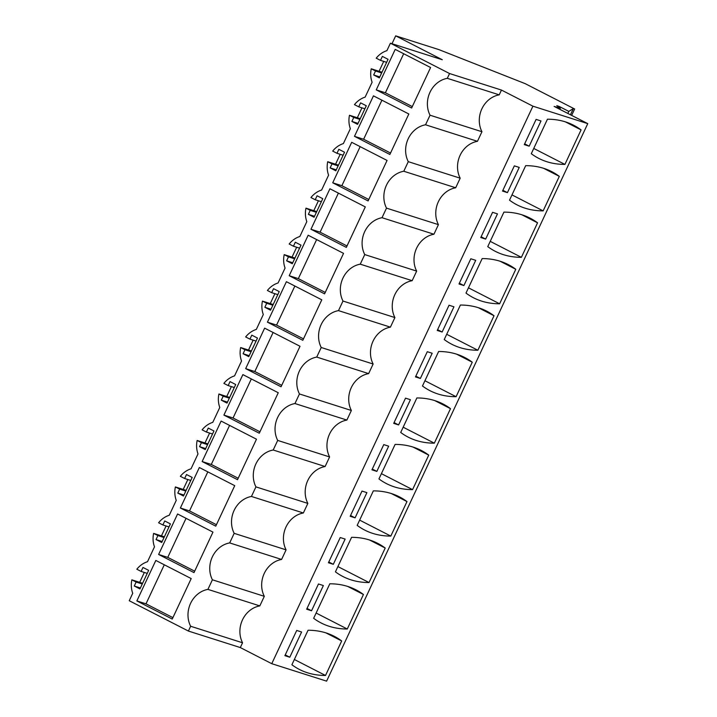 <?xml version="1.0" encoding="UTF-8"?>
<svg xmlns="http://www.w3.org/2000/svg" width="717" height="717" viewBox="0 0 717 717"><rect width="100%" height="100%" fill="white"/><g stroke="black" fill="none" stroke-linecap="round" stroke-linejoin="round"><path stroke-width="1.08" d="M481.949 131.731L477.459 141.312A24.405 21.591 -72.3 0 0 460.18 178.192L455.689 187.773A24.405 21.591 -72.3 0 0 438.419 224.645L433.928 234.235A24.405 21.591 -72.3 0 0 416.658 271.107L412.167 280.688A24.405 21.591 -72.3 0 0 394.897 317.568L390.406 327.149A24.405 21.591 -72.3 0 0 373.127 364.021L368.646 373.611A24.405 21.591 -72.3 0 0 351.366 410.483L346.876 420.072A24.405 21.591 -72.3 0 0 329.605 456.944L325.115 466.525A24.405 21.591 -72.3 0 0 307.844 503.406L303.354 512.987A24.405 21.591 -72.3 0 0 286.083 549.858L281.593 559.448A24.405 21.591 -72.3 0 0 264.313 596.32L259.823 605.901A24.405 21.591 -72.3 0 0 242.552 642.782L240.312 647.568L271.761 663.691L532.919 106.179L501.461 90.064L449.559 73.537L447.309 78.332L499.22 94.85A24.405 21.591 -72.3 0 0 481.949 131.731L430.039 115.204L425.548 124.785A24.405 21.591 -72.3 0 0 408.278 161.666L403.788 171.246A24.405 21.591 -72.3 0 0 386.508 208.127L382.018 217.708A24.405 21.591 -72.3 0 0 364.747 254.58L360.257 264.17A24.405 21.591 -72.3 0 0 342.986 301.041L338.496 310.622A24.405 21.591 -72.3 0 0 321.225 347.503L316.735 357.084A24.405 21.591 -72.3 0 0 299.455 393.956L294.965 403.546A24.405 21.591 -72.3 0 0 277.694 440.417L273.204 450.007A24.405 21.591 -72.3 0 0 255.933 486.879L251.443 496.46A24.405 21.591 -72.3 0 0 234.172 533.34L229.682 542.921A24.405 21.591 -72.3 0 0 212.402 579.793L207.921 589.383A24.405 21.591 -72.3 0 0 190.641 626.255L188.401 631.05L129.239 600.729L132.726 593.291A22.935 20.291 -72.3 0 1 131.856 579.847L136.14 582.043L134.276 586.022L140.407 587.976M501.461 90.064L499.22 94.85M447.309 78.332A24.405 21.591 -72.3 0 0 430.039 115.204M449.559 73.537L390.398 43.217L386.911 50.656A22.935 20.291 -72.3 0 0 376.219 58.176L380.503 60.371L382.367 56.392L388.058 59.305L379.347 77.884L373.665 74.971L379.804 76.925M532.919 106.179L587.761 123.638L554.124 106.403L560.327 108.375L556.777 105.668L559.063 106.394L568.805 111.386L573.34 108.581L574.649 108.993L525.238 83.674L438.921 49.616L395.685 35.85L442.299 59.744L390.398 43.217M382 72.22L371.245 68.796A22.935 20.291 -72.3 0 0 372.114 82.24L365.141 97.118A22.935 20.291 -72.3 0 0 354.458 104.637L358.742 106.833L360.606 102.845L366.288 105.766L357.586 124.346L351.904 121.433L358.034 123.387M360.239 118.681L349.484 115.258L353.768 117.454L351.904 121.433M349.484 115.258A22.935 20.291 -72.3 0 0 350.353 128.693L343.38 143.579A22.935 20.291 -72.3 0 0 332.697 151.099L336.981 153.295L338.845 149.306L344.527 152.219L335.825 170.807L330.143 167.895L336.273 169.848M338.478 165.143L327.723 161.719L332.007 163.906L330.143 167.895M327.723 161.719A22.935 20.291 -72.3 0 0 328.592 175.154L321.619 190.032A22.935 20.291 -72.3 0 0 310.936 197.551L315.22 199.747L317.084 195.768L322.767 198.681L314.064 217.26L308.373 214.347L314.512 216.301M316.717 211.596L305.962 208.172L310.246 210.368L308.373 214.347M305.962 208.172A22.935 20.291 -72.3 0 0 306.822 221.616L299.858 236.493A22.935 20.291 -72.3 0 0 289.175 244.013L293.45 246.209L295.314 242.229L301.006 245.142L292.294 263.722L286.612 260.809L292.751 262.763M294.956 258.057L284.201 254.634L288.476 256.829L286.612 260.809M284.201 254.634A22.935 20.291 -72.3 0 0 285.061 268.068L278.088 282.955A22.935 20.291 -72.3 0 0 267.405 290.475L271.689 292.67L273.553 288.682L279.236 291.595L270.533 310.183L264.851 307.27L270.981 309.224M273.186 304.519L262.431 301.095L266.715 303.291L264.851 307.27M262.431 301.095A22.935 20.291 -72.3 0 0 263.3 314.53L256.327 329.417A22.935 20.291 -72.3 0 0 245.644 336.936L249.928 339.123L251.792 335.144L257.475 338.057L248.772 356.645L243.09 353.732L249.22 355.677M251.425 350.971L240.67 347.548L244.954 349.744L243.09 353.732M240.67 347.548A22.935 20.291 -72.3 0 0 241.539 360.992L234.567 375.869A22.935 20.291 -72.3 0 0 223.883 383.389L228.167 385.585L230.032 381.605L235.714 384.518L227.011 403.097L221.32 400.185L227.459 402.138M229.664 397.433L218.909 394.009L223.193 396.205L221.32 400.185M218.909 394.009A22.935 20.291 -72.3 0 0 219.778 407.453L212.806 422.331A22.935 20.291 -72.3 0 0 202.122 429.85L206.397 432.046L208.271 428.067L213.953 430.98L205.241 449.559L199.559 446.646L205.698 448.6M207.903 443.895L197.148 440.471L201.423 442.667L199.559 446.646M197.148 440.471A22.935 20.291 -72.3 0 0 198.009 453.906L191.045 468.793A22.935 20.291 -72.3 0 0 180.352 476.312L184.636 478.508L186.501 474.52L192.192 477.432L183.48 496.021L177.798 493.108L183.928 495.062M186.133 490.356L175.378 486.933L179.662 489.119L177.798 493.108M175.378 486.933A22.935 20.291 -72.3 0 0 176.248 500.367L169.275 515.245A22.935 20.291 -72.3 0 0 158.591 522.765L162.876 524.961L164.74 520.981L170.422 523.894L161.719 542.473L156.037 539.56L162.167 541.514M164.372 536.809L153.617 533.385L157.901 535.581L156.037 539.56M153.617 533.385A22.935 20.291 -72.3 0 0 154.487 546.829L147.514 561.707A22.935 20.291 -72.3 0 0 136.83 569.226L141.115 571.422L142.979 567.443L148.661 570.356L139.958 588.935L134.276 586.022M371.245 68.796L375.529 70.992L373.665 74.971M136.857 600.927L155.822 560.443L191.206 578.574L172.241 619.058L136.857 600.927L145.999 603.839L172.905 617.633M245.671 368.637L264.636 328.144L300.02 346.284L281.055 386.768L245.671 368.637L254.813 371.54L281.727 385.334M223.91 415.089L242.875 374.606L278.259 392.737L259.294 433.22L223.91 415.089L233.052 418.002L259.957 431.795M289.202 275.713L308.167 235.23L343.542 253.361L324.577 293.845L289.202 275.713L298.335 278.626L325.249 292.419M158.618 554.465L194.002 572.605L212.967 532.113L177.583 513.981L158.618 554.465L167.76 557.378L194.674 571.171M354.485 136.338L373.449 95.854L408.833 113.985L389.869 154.469L354.485 136.338L363.627 139.25L390.541 153.035M267.432 322.175L302.816 340.306L321.781 299.823L286.397 281.691L267.432 322.175L276.574 325.088L303.488 338.872M310.963 229.252L329.928 188.768L365.303 206.899L346.338 247.392L310.963 229.252L320.105 232.165L347.01 245.958M332.724 182.799L351.688 142.307L387.072 160.447L368.108 200.93L332.724 182.799L341.866 185.703L368.771 199.496M376.246 89.876L411.63 108.007L430.594 67.523L395.21 49.392L376.246 89.876L385.387 92.789L412.302 106.582M202.149 461.551L221.114 421.067L256.489 439.198L237.524 479.682L202.149 461.551L211.291 464.464L238.196 478.248M180.379 508.012L215.763 526.144L234.728 485.66L199.344 467.52L180.379 508.012L189.521 510.916L216.435 524.71M425.548 124.785L477.459 141.312M460.18 178.192L408.278 161.666M403.788 171.246L455.689 187.773M438.419 224.645L386.508 208.127M382.018 217.708L433.928 234.235M416.658 271.107L364.747 254.58M360.257 264.17L412.167 280.688M394.897 317.568L342.986 301.041M338.496 310.622L390.406 327.149M373.127 364.021L321.225 347.503M316.735 357.084L368.646 373.611M351.366 410.483L299.455 393.956M294.965 403.546L346.876 420.072M329.605 456.944L277.694 440.417M273.204 450.007L325.115 466.525M307.844 503.406L255.933 486.879M251.443 496.46L303.354 512.987M286.083 549.858L234.172 533.34M229.682 542.921L281.593 559.448M264.313 596.32L212.402 579.793M259.823 605.901L207.921 589.383M242.552 642.782L190.641 626.255M188.401 631.05L240.312 647.568M271.761 663.691L326.602 681.15L587.761 123.638M533.753 148.446L564.915 164.417L581.075 129.902L565.363 121.854M564.915 164.417A245.017 113.044 -62.9 0 1 538.799 158.403A245.017 113.044 -62.9 0 1 531.288 153.707L547.447 119.201A245.017 113.044 -62.9 0 1 573.564 125.215A245.017 113.044 -62.9 0 1 581.075 129.902M524.288 144.619L536.101 119.398L541.003 120.958L529.182 146.178L524.288 144.619M434.332 443.169A245.017 113.044 -62.9 0 1 408.224 437.155A245.017 113.044 -62.9 0 1 400.704 432.468L416.873 397.953A245.017 113.044 -62.9 0 1 442.989 403.967A245.017 113.044 -62.9 0 1 450.5 408.654L434.332 443.169L403.169 427.198M398.607 424.93L410.42 399.71L405.526 398.15L393.714 423.371L398.607 424.93L394.072 422.609M438.634 351.491A245.017 113.044 -62.9 0 1 464.75 357.505A245.017 113.044 -62.9 0 1 472.261 362.202L456.093 396.707A245.017 113.044 -62.9 0 1 429.985 390.693A245.017 113.044 -62.9 0 1 422.465 386.006L438.634 351.491M420.368 378.477L415.475 376.918L427.287 351.697L432.181 353.257L420.368 378.477L415.833 376.147M390.81 536.092A245.017 113.044 -62.9 0 1 364.693 530.078A245.017 113.044 -62.9 0 1 357.183 525.382L373.351 490.867A245.017 113.044 -62.9 0 1 399.459 496.881A245.017 113.044 -62.9 0 1 406.978 501.577L390.81 536.092L359.647 520.121M355.085 517.853L350.183 516.294L361.995 491.073L366.898 492.633L355.085 517.853L350.541 515.523M412.571 489.63A245.017 113.044 -62.9 0 1 386.454 483.617A245.017 113.044 -62.9 0 1 378.943 478.92L395.112 444.415A245.017 113.044 -62.9 0 1 421.22 450.428A245.017 113.044 -62.9 0 1 428.739 455.116L412.571 489.63L381.408 473.659M376.846 471.392L371.944 469.832L383.765 444.612L388.659 446.171L376.846 471.392L372.302 469.07M521.384 257.331A245.017 113.044 -62.9 0 1 495.277 251.317A245.017 113.044 -62.9 0 1 487.757 246.63L503.926 212.115A245.017 113.044 -62.9 0 1 530.042 218.129A245.017 113.044 -62.9 0 1 537.553 222.817L521.384 257.331L490.222 241.36M485.66 239.093L480.766 237.542L492.579 212.313L497.473 213.872L485.66 239.093L481.125 236.771M543.145 210.879A245.017 113.044 -62.9 0 1 517.038 204.865A245.017 113.044 -62.9 0 1 509.518 200.168L525.686 165.654A245.017 113.044 -62.9 0 1 551.803 171.668A245.017 113.044 -62.9 0 1 559.314 176.364L543.145 210.879L511.992 194.907M507.421 192.64L519.233 167.419L514.34 165.86L502.527 191.081L507.421 192.64L502.886 190.31M460.404 305.039A245.017 113.044 -62.9 0 1 486.511 311.044A245.017 113.044 -62.9 0 1 494.022 315.74L477.863 350.255A245.017 113.044 -62.9 0 1 451.746 344.241A245.017 113.044 -62.9 0 1 444.235 339.544L460.404 305.039M442.138 332.016L453.951 306.795L449.048 305.236L437.236 330.456L442.138 332.016L437.594 329.686M482.165 258.577A245.017 113.044 -62.9 0 1 508.272 264.591A245.017 113.044 -62.9 0 1 515.792 269.278L499.624 303.793A245.017 113.044 -62.9 0 1 473.507 297.779A245.017 113.044 -62.9 0 1 465.996 293.092L482.165 258.577M463.899 285.554L475.712 260.334L470.818 258.774L458.997 283.995L463.899 285.554L459.355 283.233M347.279 629.006A245.017 113.044 -62.9 0 1 321.171 622.992A245.017 113.044 -62.9 0 1 313.652 618.305L329.82 583.79A245.017 113.044 -62.9 0 1 355.937 589.804A245.017 113.044 -62.9 0 1 363.447 594.492L347.279 629.006L316.125 613.035M311.554 610.767L306.661 609.208L318.473 583.988L323.367 585.547L311.554 610.767L307.019 608.446M369.04 582.545A245.017 113.044 -62.9 0 1 342.932 576.531A245.017 113.044 -62.9 0 1 335.422 571.843L351.581 537.329A245.017 113.044 -62.9 0 1 377.698 543.343A245.017 113.044 -62.9 0 1 385.208 548.03L369.04 582.545L337.886 566.573M333.315 564.306L328.422 562.755L340.234 537.535L345.137 539.085L333.315 564.306L328.78 561.985M308.059 630.252L291.891 664.758A245.017 113.044 -62.9 0 0 299.401 669.454A245.017 113.044 -62.9 0 0 325.518 675.468L341.686 640.953A245.017 113.044 -62.9 0 0 334.167 636.257A245.017 113.044 -62.9 0 0 308.059 630.252M301.606 632.009L289.793 657.229L284.891 655.67L296.713 630.449L301.606 632.009M560.327 108.375L559.869 109.343M559.063 106.394L558.713 107.147M568.805 111.386L567.846 113.429M573.34 108.581L570.445 114.765M574.649 108.993L571.655 115.383M395.685 35.85L391.993 43.728M383.72 61.393L379.078 71.288M361.951 107.855L357.317 117.749M340.19 154.316L335.556 164.211M318.429 200.769L313.795 210.664M296.668 247.231L292.034 257.125M274.907 293.692L270.264 303.587M253.137 340.145L248.503 350.048M231.376 386.606L226.742 396.501M209.615 433.068L204.981 442.963M187.854 479.53L183.211 489.424M166.084 525.982L161.45 535.877M144.323 572.444L139.69 582.338M358.742 106.833L364.872 108.787M353.768 117.454L359.898 119.407M336.981 153.295L343.111 155.239M332.007 163.906L338.137 165.86M315.22 199.747L321.35 201.701M310.246 210.368L316.376 212.322M293.45 246.209L299.589 248.163M288.476 256.829L294.615 258.783M271.689 292.67L277.829 294.624M266.715 303.291L272.845 305.236M249.928 339.123L256.059 341.077M244.954 349.744L251.084 351.697M228.167 385.585L234.298 387.538M223.193 396.205L229.323 398.159M206.397 432.046L212.537 434M201.423 442.667L207.563 444.621M184.636 478.508L190.776 480.453M179.662 489.119L185.802 491.073M162.876 524.961L169.006 526.914M157.901 535.581L164.032 537.535M142.611 583.271L131.856 579.847M141.115 571.422L147.245 573.376M136.14 582.043L142.271 583.996M380.503 60.371L386.642 62.325M375.529 70.992L381.668 72.946M164.292 564.781L145.999 603.839M273.105 332.491L254.813 371.54M251.344 378.943L233.052 418.002M316.636 239.568L298.335 278.626M186.053 518.328L167.76 557.378M381.919 100.192L363.627 139.25M294.866 286.029L276.574 325.088M338.397 193.115L320.105 232.165M360.158 146.653L341.866 185.703M403.689 53.73L385.387 92.789M229.583 425.405L211.291 464.464M207.822 471.867L189.521 510.916M529.182 146.178L524.647 143.857M434.789 400.606L450.5 408.654M456.55 354.144L472.261 362.202M424.939 380.745L456.093 396.707M391.267 493.52L406.978 501.577M413.028 447.067L428.739 455.116M521.842 214.768L537.553 222.817M543.603 168.307L559.314 176.364M478.32 307.692L494.022 315.74M446.7 334.283L477.863 350.255M500.081 261.23L515.792 269.278M468.461 287.822L499.624 303.793M347.736 586.443L363.447 594.492M369.497 539.982L385.208 548.03M325.975 632.905L341.686 640.953M325.518 675.468L294.355 659.497M289.793 657.229L285.258 654.899"/></g></svg>
